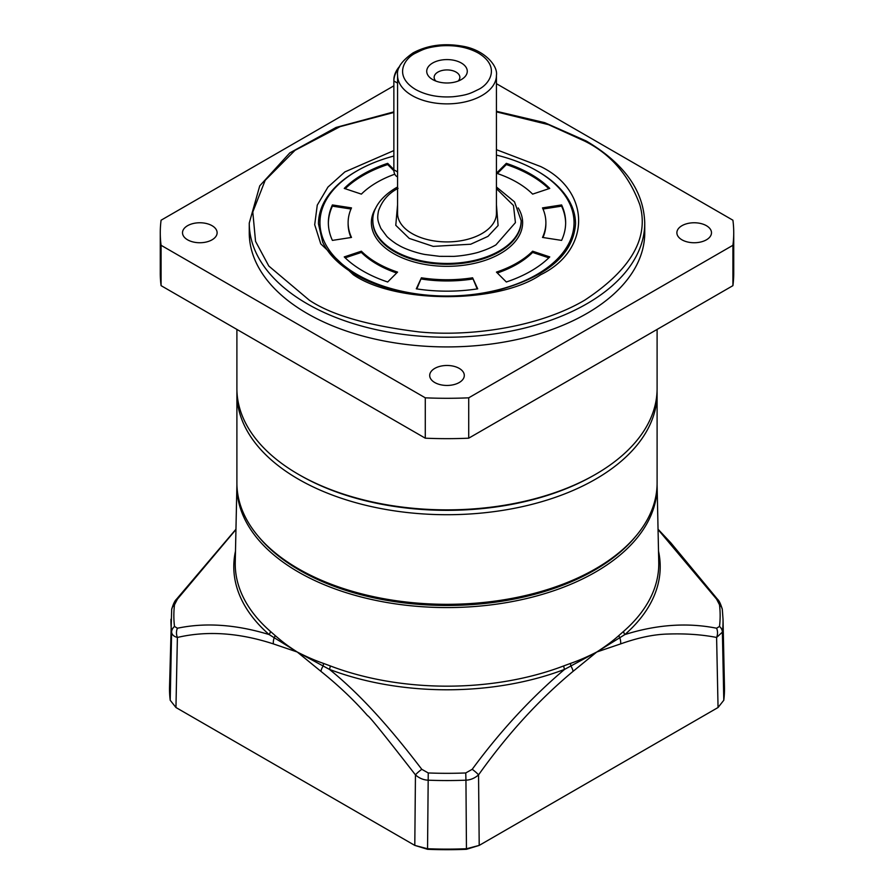 <?xml version="1.0" encoding="UTF-8"?>
<svg xmlns="http://www.w3.org/2000/svg" width="894" height="894" viewBox="0 0 894 894"><rect width="100%" height="100%" fill="white"/><g stroke="black" fill="none" stroke-linecap="round" stroke-linejoin="round"><path stroke-width="1.34" d="M657.101 393.405L657.101 483.017A210.101 121.305 180 0 1 595.572 568.785L593.817 569.802A207.631 119.874 180 0 1 300.183 569.802L298.428 568.785A210.101 121.305 180 0 1 236.899 483.017L236.899 393.405A210.101 121.305 180 0 0 298.428 479.184A210.101 121.305 180 0 0 527.404 505.479A210.101 121.305 180 0 0 657.101 393.405L657.068 390.957M595.572 568.785A210.101 121.305 180 0 1 298.428 568.785L300.183 569.802A207.631 119.874 180 0 1 300.183 569.791M496.438 188.645L513.48 205.497L515.425 222.617L495.935 244.867C491.465 247.482 486.124 249.772 479.922 251.762C478.212 252.51 466.914 255.539 453.839 256.377L439.591 256.332L424.952 254.488C418.146 253.293 405.183 249.381 398.065 244.867C395.874 243.906 388.309 238.262 386.633 236.161L380.866 228.395C377.715 220.796 377 218.974 378.486 210.962C381.973 200.848 388.499 193.316 398.065 188.355M397.562 204.961L395.774 225.299L409.251 238.407L433.199 246.386L470.691 244.23L487.956 236.385L498.092 225.556L496.438 204.961M478.458 89.456C470.982 93.032 468.11 95.066 453.292 96.72C438.731 97.725 426.147 95.3 415.542 89.456C392.924 75.778 404.591 58.266 415.542 53.126C423.018 49.561 425.89 47.516 440.708 45.862C455.269 44.868 467.853 47.293 478.458 53.126C501.076 66.815 489.409 84.327 478.458 89.456M458.108 81.086A12.851 7.42 -0 0 0 459.851 77.353A12.851 7.42 -0 0 0 456.085 72.101A12.851 7.42 -0 0 0 437.915 72.101A12.851 7.42 -0 0 0 434.149 77.353A12.851 7.42 -0 0 0 435.892 81.086M432.662 79.566A20.271 11.7 -0 0 0 461.338 79.566A20.271 11.7 -0 0 0 461.338 63.016A20.271 11.7 -0 0 0 432.662 63.016A20.271 11.7 -0 0 0 432.662 79.566L432.662 79.566M399.629 66.402A13.343 7.711 120 0 0 393.863 79.767L393.863 169.782A14.829 8.56 -60 0 0 396.936 176.576L397.562 176.934M397.562 83.12L393.863 80.985A14.829 8.56 -60 0 1 399.216 67.341M393.863 156.037A127.049 73.353 0 0 0 357.164 170.799L357.164 170.799A127.049 73.353 0 0 0 357.164 274.536A127.049 73.353 0 0 0 536.836 274.536A127.049 73.353 0 0 0 536.836 170.799A127.049 73.353 0 0 0 496.438 155.087M356.114 171.402L357.164 170.799L356.114 171.402A128.535 74.213 0 0 0 318.465 223.869A128.535 74.213 180 0 1 356.639 171.1M361.377 251.203A98.876 57.082 0 0 0 377.089 263.026A98.876 57.082 0 0 0 397.562 272.1L387.672 281.99A118.645 68.503 180 0 1 363.109 271.094A118.645 68.503 180 0 1 344.246 256.913L361.377 251.203L361.377 252.421A98.876 57.082 0 0 0 377.089 264.233A98.876 57.082 0 0 0 396.657 273.005M521.157 221.455A74.157 42.811 180 0 1 475.373 261.003A74.157 42.811 180 0 1 394.567 251.728A74.157 42.811 180 0 1 372.843 221.455L372.843 220.639A74.157 42.811 180 0 0 418.627 260.199A74.157 42.811 180 0 0 499.433 250.912A74.157 42.811 180 0 0 521.157 220.639L521.157 221.455M518.185 207.911A75.632 43.672 180 0 1 487.498 259.539A75.632 43.672 180 0 1 393.516 253.538A75.632 43.672 180 0 1 375.815 207.911M575.535 223.869A128.535 74.213 0 0 0 537.886 171.402L537.886 171.402A128.535 74.213 180 0 1 575.535 223.869C573.277 255.36 545.776 277.922 493.03 291.556C446.508 302.105 389.896 295.02 355.298 274.536C339.307 265.16 328.433 254.365 322.667 242.129L318.465 223.869M332.4 240.397A118.645 68.503 180 0 1 328.355 222.662A118.645 68.503 180 0 1 332.4 204.938L351.498 207.889A98.876 57.082 0 0 0 348.124 222.662A98.876 57.082 0 0 0 351.498 237.435L332.4 240.397M394.779 174.196A98.876 57.082 0 0 0 361.377 194.121L344.246 188.41A118.645 68.503 180 0 1 387.672 163.345L393.863 169.525M506.328 163.345A118.645 68.503 180 0 1 549.754 188.41L532.623 194.121A98.876 57.082 0 0 0 496.438 173.224L506.328 163.345L506.328 164.552L497.343 173.537M561.6 204.938A118.645 68.503 180 0 1 565.645 222.662A118.645 68.503 180 0 1 561.6 240.397L542.502 237.435A98.876 57.082 0 0 0 545.876 222.662A98.876 57.082 0 0 0 542.502 207.889L561.6 204.938L561.6 206.145L543.004 209.017M477.709 288.829A118.645 68.503 180 0 1 416.291 288.829L421.409 277.799A98.876 57.082 0 0 0 472.591 277.799L477.709 288.829M549.754 256.913A118.645 68.503 180 0 1 506.328 281.99L496.438 272.1A98.876 57.082 0 0 0 532.623 251.203L549.754 256.913M361.377 252.421L345.173 257.818M350.996 209.017L332.4 206.145L332.4 204.938M332.4 206.145A118.645 68.503 0 0 0 328.355 223.265M348.124 222.662L348.124 223.869A98.876 57.082 0 0 0 350.996 237.513M393.908 170.776L387.672 164.552L387.672 163.345M387.672 164.552A118.645 68.503 0 0 0 345.173 188.723M548.827 188.723A118.645 68.503 0 0 0 506.328 164.552M565.645 223.265A118.645 68.503 0 0 0 561.6 206.145M543.004 237.513A98.876 57.082 0 0 0 545.876 223.869L545.876 222.662M421.409 277.799L416.816 288.907M477.184 288.907L472.591 277.799M421.409 279.017A98.876 57.082 0 0 0 472.591 279.017M548.827 257.818L532.623 252.421L532.623 251.203M497.343 273.005A98.876 57.082 0 0 0 532.623 252.421M496.438 149.678L540.68 166.552C591.269 191.104 591.269 250.186 540.68 274.737C498.17 303.938 395.83 303.938 353.32 274.737L320.767 243.872L314.699 224.718L317.258 205.139L327.953 187.07L344.894 171.894L393.863 150.572M236.899 329.417L236.899 388.566A210.101 121.305 0 0 0 298.428 474.334A210.101 121.305 0 0 0 595.572 474.334L595.572 474.334A210.101 121.305 0 0 0 657.101 388.566L657.101 329.417M298.428 474.334L299.825 475.139A208.123 120.165 0 0 0 594.164 475.139L595.572 474.334L594.175 475.139A208.123 120.165 0 0 0 594.175 475.139L594.175 475.139M434.763 382.531A17.299 9.99 180 0 1 429.701 375.458A17.299 9.99 180 0 1 440.373 366.238A17.299 9.99 180 0 1 459.237 368.395A17.299 9.99 180 0 1 464.299 375.458A17.299 9.99 180 0 1 453.627 384.688A17.299 9.99 180 0 1 434.763 382.531M187.584 239.815A17.299 9.99 180 0 1 182.51 232.753A17.299 9.99 180 0 1 193.193 223.522A17.299 9.99 180 0 1 212.057 225.69A17.299 9.99 180 0 1 217.119 232.753A17.299 9.99 180 0 1 206.436 241.983A17.299 9.99 180 0 1 187.584 239.815M681.943 239.815A17.299 9.99 180 0 1 676.881 232.753A17.299 9.99 180 0 1 687.564 223.522A17.299 9.99 180 0 1 706.416 225.69A17.299 9.99 180 0 1 711.49 232.753A17.299 9.99 180 0 1 700.807 241.983A17.299 9.99 180 0 1 681.943 239.815M644.742 232.753A197.742 114.164 180 0 1 522.677 338.234A197.742 114.164 180 0 1 307.178 313.481A197.742 114.164 180 0 1 249.258 232.753L249.258 223.064A197.742 114.164 180 0 0 307.178 303.792A197.742 114.164 180 0 0 522.677 328.545A197.742 114.164 180 0 0 644.742 223.064L644.742 232.753M496.438 83.69L732.912 220.215A286.728 165.546 180 0 1 733.728 232.753L733.728 273.117A286.728 165.546 180 0 1 732.912 285.655L468.713 438.183A286.728 165.546 180 0 1 425.287 438.183L161.088 285.655A286.728 165.546 180 0 1 160.272 273.117L160.272 232.753A286.728 165.546 180 0 1 161.088 220.215L393.863 85.824M468.713 438.183L468.713 397.819L732.912 245.291L732.912 285.655M733.728 232.753A286.728 165.546 180 0 1 732.912 245.291M161.088 285.655L161.088 245.291A286.728 165.546 180 0 1 160.272 232.753M161.088 245.291L425.287 397.819L425.287 438.183M468.713 397.819A286.728 165.546 180 0 1 425.287 397.819M236.91 484.772L235.245 562.393A211.766 122.266 0 0 0 270.346 631.332L275.017 635.433C282.448 641.78 286.527 645.122 297.233 652.005C306.284 656.665 315.012 660.465 323.438 663.393L330.221 665.896A211.766 122.266 0 0 0 563.779 665.896L570.562 663.393C578.977 660.465 587.716 656.665 596.767 652.005C605.674 646.295 613.083 640.774 618.983 635.433L623.654 631.332A211.766 122.266 0 0 0 658.755 562.393L657.09 484.772A210.101 121.305 180 0 1 595.572 572.037A210.101 121.305 180 0 1 298.428 572.037A210.101 121.305 180 0 1 236.91 484.772A210.101 121.305 180 0 1 236.91 484.604M635.869 536.154A208.593 120.433 180 0 1 594.499 570.193A208.593 120.433 180 0 1 258.131 536.154M563.779 665.896A4.939 2.224 -110.9 0 0 564.583 669.371L596.767 652.005L624.861 634.572A4.939 3.364 48.9 0 1 623.654 631.332M270.346 631.332A4.939 3.364 -48.9 0 1 269.139 634.572L297.233 652.005L329.417 669.371C362.07 695.722 392.12 730.454 421.789 769.309L428.248 772.952A273.151 157.702 0 0 0 465.752 772.952L472.211 769.309C500.361 731.024 531.148 697.711 564.583 669.371A213.208 123.093 180 0 1 329.417 669.371A4.939 2.224 110.9 0 0 330.221 665.896M570.562 663.393A4.939 2.514 -109.6 0 0 570.998 666.242A9.89 4.705 52.3 0 1 573.088 671.338L596.767 652.005L620.615 643.904A9.89 6.549 -110.9 0 0 619.877 638.025A4.939 3.118 -131.5 0 1 618.983 635.433M472.211 769.309A9.89 1.743 36.6 0 1 478.547 774.886C507.356 734.332 538.858 699.812 573.088 671.338M275.017 635.433A4.939 3.118 -48.5 0 1 274.123 638.025A9.89 6.549 110.9 0 0 273.385 643.904L297.233 652.005L320.912 671.338A9.89 4.705 -52.3 0 1 323.002 666.242A4.939 2.514 -70.4 0 0 323.438 663.393M235.491 551.162A213.208 123.093 180 0 0 269.139 634.572C235.994 624.47 205.419 622.358 177.425 628.225A9.89 7.834 80.1 0 0 177.392 637.456C206.905 630.561 238.91 632.706 273.385 643.904M235.949 529.539L177.425 599.114L174.498 604.802A273.151 157.702 0 0 0 174.498 626.448L177.425 628.225M658.051 529.527L716.575 599.114A9.89 1.643 -37.5 0 1 717.457 599.181L670.779 542.77L658.04 529.214M174.498 604.802A9.89 8.057 -173.2 0 0 171.659 609.619L169.536 686.938A277.486 160.205 0 0 0 170.206 700.248L175.95 707.512L414.794 845.4L427.377 848.719A277.486 160.205 0 0 0 466.623 848.719L479.206 845.4L718.05 707.512L723.794 700.248L722.386 632.125A9.89 8.057 -173.2 0 0 719.502 626.448A273.151 157.702 0 0 0 719.502 604.802L716.575 599.114M658.509 551.162A213.208 123.093 180 0 1 624.861 634.572C656.844 624.526 687.419 622.414 716.575 628.225L719.502 626.448M719.502 604.802A9.89 8.057 -6.8 0 1 722.341 609.619L723.022 619.218A276.045 159.367 0 0 1 722.386 632.125L716.608 637.456C701.935 634.584 685.687 633.444 667.863 634.047C654.05 634.338 638.294 637.623 620.615 643.904M465.752 772.952L465.942 780.183C470.535 779.97 474.736 778.205 478.547 774.886L479.206 845.4L466.456 849.3A275.061 158.808 180 0 1 427.544 849.3L414.794 845.4L415.453 774.886A9.89 1.743 -36.6 0 1 421.789 769.309M320.912 671.338C338.804 685.72 354.382 700.527 367.646 715.736C368.619 715.39 384.554 735.114 415.453 774.886C419.174 778.182 423.376 779.948 428.058 780.183A276.045 159.367 0 0 0 465.942 780.183L466.456 849.3M174.498 626.448A9.89 8.057 173.2 0 0 171.614 632.125C171.939 634.751 173.861 636.528 177.392 637.456L175.95 707.512M235.96 529.226L176.543 599.181A9.89 1.643 37.5 0 1 177.425 599.114M718.05 707.512L716.608 637.456A9.89 7.834 -80.1 0 0 716.575 628.225M723.794 700.248A277.486 160.205 0 0 0 724.464 686.938L723.022 619.218M412.045 233.557A49.438 28.541 0 0 0 481.955 233.557A49.438 28.541 0 0 0 496.438 213.375L496.438 75.331A49.438 28.541 180 0 1 481.955 95.513A49.438 28.541 180 0 1 428.081 101.704A49.438 28.541 180 0 1 397.562 75.331L397.562 213.375A49.438 28.541 0 0 0 412.045 233.557M397.562 171.916L393.863 169.782M496.438 111.873L548.491 124.657L584.732 141.129C610.501 153.891 628.873 175.09 639.825 204.737C649.335 237.849 630.963 269.653 584.732 300.161C538.523 327.472 470.166 336.848 419.454 331.965C368.104 325.651 331.372 315.046 309.268 300.161L268.815 266.054L255.55 241.358L252.79 212.012L265.183 180.309L295.031 150.304L340.133 126.624L393.863 112.454M428.248 772.952L427.544 849.3M171.659 609.619L171.659 609.619C173.09 604.333 174.721 600.846 176.543 599.181M170.977 619.218A276.045 159.367 -0 0 0 171.614 632.125L170.206 700.248M722.341 609.619L722.341 609.619C720.832 604.188 719.201 600.701 717.457 599.181M236.932 390.957L236.899 393.405M397.562 187.014L395.584 188.109C377 199.306 372.373 212.537 372.843 220.639M496.438 75.331C498.114 65.653 484.034 49.55 462.209 46.142C443.826 42.957 427.455 45.203 413.062 52.891C401.741 60.792 396.578 68.279 397.562 75.331M496.438 187.014L514.497 201.832L521.157 220.639M536.836 170.799L537.886 171.402M644.742 223.064C643.769 190.835 624.258 163.479 586.218 140.984L544.703 122.657L496.438 111.292M393.863 111.873L336.11 127.417L289.812 152.896L259.741 185.851L249.258 223.064"/></g></svg>
